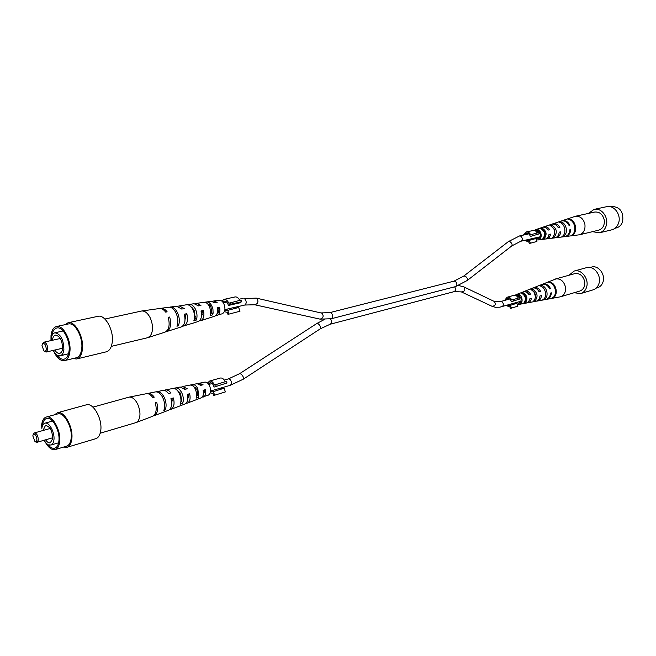 <?xml version="1.0" encoding="UTF-8"?>
<svg xmlns="http://www.w3.org/2000/svg" width="656" height="656" viewBox="0 0 656 656"><rect width="100%" height="100%" fill="white"/><g stroke="black" fill="none" stroke-linecap="round" stroke-linejoin="round"><path stroke-width="0.98" d="M559.789 296.922L560.65 296.733C564.472 295.167 566.054 291.854 565.39 286.787C563.832 281.334 560.757 278.685 556.173 278.833L543.34 283.892C546.407 283.663 548.801 285.245 550.515 288.656L549.679 288.886C547.981 285.524 545.612 283.958 542.586 284.196L534.41 287.418C536.993 287.213 539.052 288.525 540.585 291.371L539.093 291.781C537.592 289.025 535.583 287.746 533.066 287.951L525.317 291.01C527.416 290.829 529.138 291.871 530.474 294.142L528.949 294.56L527.096 292.404L524.341 291.51L517.043 294.265C522.061 293.265 524.3 303.695 519.224 304.359L517.166 304.089M560.65 296.733L579.879 291.034C583.684 289.485 585.267 286.221 584.627 281.252C582.905 275.536 579.633 272.994 574.812 273.634L555.493 278.98M535.64 297.291L534.033 291.748M523.242 294.134L523.414 294.077C526.112 296.118 526.67 298.554 525.079 301.391M530.048 298.751L529.605 299.849M527.555 292.781L528.875 294.421M516.395 302.531L519.101 303.334C522.438 299.899 521.815 297.209 517.248 295.274L516.141 295.717M534.558 300.309L534.747 301.227C538.478 296.504 537.666 292.437 532.295 289.034L532.557 290.329M534.747 301.227L533.336 301.473C536.936 296.873 536.141 292.904 530.942 289.575L532.295 289.034M552.68 297.726L552.737 298.013C558.912 295.462 556.378 282.769 549.556 282.129L549.654 282.621M552.737 298.013L551.958 298.152C558.051 295.61 555.55 283.089 548.81 282.424L549.556 282.129M543.972 298.833L544.119 299.562C549.351 297.127 547.17 286.237 541.282 285.434L541.503 286.524M544.119 299.562L542.733 299.808C547.817 297.398 545.694 286.795 539.954 285.959L541.282 285.434M524.948 301.67L525.194 302.9C528.047 298.997 527.367 295.602 523.144 292.724L523.414 294.077M525.194 302.9L523.759 303.154C526.481 299.374 525.817 296.086 521.766 293.281L523.144 292.724M526.268 303.064L528.695 301.645L529.81 298.824L531.327 298.398C530.975 300.833 529.818 302.293 527.85 302.777L527.112 302.842M535.755 301.325L535.936 301.301C538.289 300.702 539.617 298.947 539.937 296.012L541.43 295.594C541.118 298.611 539.757 300.432 537.338 301.038L536.616 301.112M545.661 299.513L545.874 299.48C548.695 298.751 550.245 296.61 550.515 293.076L551.352 292.838C551.081 296.43 549.515 298.595 546.653 299.333L546.251 299.39M516.174 303.482L515.468 302.793M515.083 295.348L516.354 294.454M523.841 291.567L524.497 291.223M532.811 287.992L533.459 287.672M518.224 295.667L518.051 296.619M519.503 301.629L520.159 302.342L519.257 301.703M517.805 296.684L518.429 295.364M520.7 302.219L520.167 302.342M519.306 295.782L519.142 296.307M520.593 301.317L521.012 301.67M550.515 288.656L549.63 288.779M540.585 291.371L539.002 291.608M530.474 294.142L529.236 294.323M590.105 267.476L591.532 267.09C598.297 264.819 605.767 274.561 602.962 282.096C601.946 284.999 600.142 286.877 597.55 287.722L596.132 288.14M569.006 275.241L574.131 271.067L586.612 267.64C593.869 265.204 601.888 275.7 598.879 283.81C597.796 286.934 595.861 288.952 593.081 289.862L580.683 293.568L574.098 292.748M574.131 271.067C581.413 268.616 589.498 279.259 586.489 287.467C585.406 290.624 583.471 292.658 580.683 293.568M544.808 239.12L545.275 239.063C547.342 238.546 548.58 237.021 548.982 234.479L550.515 234.135C550.122 236.759 548.851 238.349 546.71 238.882L554.837 237.874C557.387 237.218 558.838 235.315 559.207 232.158L560.716 231.814C560.355 235.061 558.863 237.021 556.247 237.702L564.808 236.636C567.866 235.832 569.556 233.528 569.884 229.731L570.728 229.534C570.408 233.388 568.695 235.725 565.595 236.537L579.346 234.807C583.692 233.241 585.537 229.674 584.881 224.098C583.282 218.522 580.093 215.914 575.328 216.283L562.43 220.629C565.62 220.244 568.096 221.777 569.867 225.229L569.023 225.418C567.268 222.015 564.816 220.498 561.667 220.883L553.443 223.655C556.132 223.319 558.264 224.59 559.847 227.468L558.338 227.804C556.788 225.016 554.705 223.778 552.09 224.114L544.283 226.746C546.473 226.451 548.26 227.452 549.638 229.748L548.104 230.092C546.751 227.886 545.021 226.927 542.906 227.206L535.96 229.551C541.266 228.247 543.463 239.219 538.043 239.957L536.321 239.842M579.346 234.807L598.666 230.199C602.987 228.649 604.84 225.139 604.201 219.686C602.602 214.151 599.412 211.617 594.623 212.068L575.214 216.308M554.878 233.142L553.828 228.444M544.086 237.128C545.808 234.11 545.259 231.584 542.438 229.559L542.159 228.165C546.538 230.953 547.235 234.446 544.25 238.636L542.807 238.809C545.653 234.75 544.972 231.363 540.774 228.649L542.159 228.165M549.211 234.43L548.719 235.717M547.161 228.796L548.08 230.059M535.025 237.964L537.838 238.923C542.176 238.325 540.421 229.543 536.165 230.584L535.362 230.871M553.672 236.504L553.869 237.521C557.772 232.437 556.936 228.255 551.368 224.983L551.589 226.099M553.869 237.521L552.45 237.685C556.214 232.732 555.402 228.657 550.007 225.451L551.368 224.983M571.909 235.012L571.983 235.365C578.412 232.429 575.82 219.383 568.727 219.03L568.809 219.44M571.983 235.365L571.196 235.463C577.542 232.536 574.984 219.653 567.981 219.284L568.727 219.03M563.143 235.57L563.307 236.406C568.76 233.634 566.53 222.433 560.413 221.876L560.593 222.802M563.307 236.406L561.913 236.57C567.21 233.831 565.037 222.917 559.076 222.335L560.413 221.876M534.632 238.841L534.041 238.194M534.222 230.445L535.526 229.666M543.102 227.173L543.775 226.878M552.188 224.098L552.844 223.819M555.968 237.743L555.247 237.775M546.473 238.915L545.743 238.948M537.075 231.297L536.903 232.027M538.076 237.259L538.543 237.841M539.363 238.087L537.904 237.3M539.002 231.56L536.747 232.068L537.543 230.666M538.371 231.051L538.068 231.765M539.24 236.988L539.822 237.497M543.988 237.324L544.25 238.636M569.867 225.229L569.014 225.393M559.847 227.468L558.322 227.763M549.638 229.748L548.35 229.994M610.293 206.706L611.523 206.443C620.084 206.788 623.79 211.863 622.626 221.679C621.445 225.024 619.338 227.107 616.304 227.935L615.082 228.222M588.44 213.413L594.098 209.395L606.628 206.689C614.057 204.68 621.56 214.938 618.551 223.106C617.288 226.705 615.025 228.944 611.777 229.83L599.33 232.839L592.507 231.666M594.098 209.395C601.56 207.37 609.121 217.776 606.119 226.041C604.857 229.682 602.585 231.945 599.33 232.839M92.922 407.138L129.019 397.142C132.217 396.806 135.12 399.151 137.711 404.186C140.72 411.591 140.72 417.364 137.694 421.505L135.858 422.644L100.204 433.214M185.459 389.221L184.172 388.639M178.53 391.976L178.735 391.263M168.789 393.461L168.084 393.01M201.72 385.088L200.031 384.662M195.349 388.286L195.537 387.393M171.675 399.406L172.323 400.914M177.35 390.443L180.687 393.912L181.581 400.964L180.949 401.177M192.528 384.572C194.52 384.408 196.292 385.777 197.833 388.68L198.711 397.175L196.357 398.077L196.775 393.862L195.463 389.287C193.864 386.277 192.036 384.875 189.978 385.08L192.528 384.572L193.381 386.31L197.013 389.484L197.858 395.429L196.816 395.789M173.151 388.418L180.203 387.015L184.828 389.377L187.231 388.77L182.745 386.507L181.556 387.048M179.564 392.132L179.572 392.772M129.019 397.142L146.362 393.715C148.559 393.379 150.708 394.658 152.807 397.536L154.25 397.167C152.176 394.338 150.052 393.083 147.887 393.411L147.149 393.641M155.972 391.853L162.934 390.435C164.82 390.14 166.673 391.173 168.494 393.534L170.962 392.911L169.068 390.968L166.673 389.885L164.303 390.443M182.745 386.507L197.062 383.678L200.736 385.343L203.065 384.752L199.539 383.186L198.399 383.744M202.163 397.126L208.469 395.084C210.953 393.387 211.298 390.246 209.518 385.662C208.149 383.112 206.583 381.94 204.82 382.136L199.539 383.186M156.948 391.616C159.654 391.32 162.081 393.231 164.238 397.347C166.304 402.062 166.632 406.253 165.222 409.918L163.803 410.459C165.238 406.745 164.91 402.497 162.811 397.716C160.638 393.551 158.178 391.616 155.447 391.911L147.887 393.411M175.472 387.95C177.825 387.688 179.924 389.311 181.778 392.821C183.5 396.667 183.803 400.152 182.704 403.276L180.285 404.203C181.433 400.996 181.122 397.413 179.35 393.444C177.456 389.853 175.308 388.196 172.905 388.459L172.667 388.516M162.672 412.468L161.253 413.009M153.397 415.904L154.144 415.715C157.588 413.665 158.44 409.188 156.71 402.292L155.267 402.661C157.03 409.656 156.169 414.19 152.692 416.265L136.128 422.554M169.666 409.524L170.978 409.319C173.963 407.597 174.775 403.809 173.405 397.962L170.945 398.594C172.364 404.604 171.552 408.491 168.502 410.262L154.144 415.715M186.115 403.251L187.403 403.079C189.92 401.677 190.666 398.569 189.666 393.748L187.272 394.371C188.329 399.34 187.567 402.554 184.984 403.998L170.978 409.319M203.434 396.995C205.459 395.912 206.148 393.461 205.484 389.656L203.155 390.263C203.868 394.215 203.171 396.757 201.072 397.889L187.403 403.079M171.544 405.334L172.077 399.299L171.2 399.537M187.509 400.513L188.6 394.797L187.452 395.117M181.359 401.029L180.974 400.668L181.704 400.422M203.081 395.478L204.705 390.427L203.27 390.812M155.513 403.514L156.71 402.292M172.077 399.299L173.405 397.962M188.6 394.797L189.666 393.748M204.705 390.427L205.484 389.656M165.222 409.918L164.459 408.344M175.833 389.147L175.267 387.999M182.704 403.276L181.581 400.964M198.711 397.175L197.858 395.429M36.925 439.832C36.375 435.174 35.096 433.518 33.071 434.871L32.825 435.887L34.875 441.357L36.219 441.455L36.925 439.832M33.464 433.952L34.456 432.919C36.843 433.37 38.122 435.756 38.31 440.078L37.056 442.292L35.678 441.931M45.592 439.815C47.175 442.169 48.741 443.169 50.299 442.825L52.677 438.716C52.357 430.697 49.954 426.269 45.469 425.432L43.001 430.492M45.067 441.66L44.362 440.168L45.026 442.013L48.61 445.44L48.675 444.817L50.938 445.047C52.562 444.489 53.554 442.775 53.923 439.897C54.981 432.468 49.052 421.595 44.87 423.202C43.206 423.751 42.197 425.498 41.845 428.434L41.656 424.908C42.189 420.512 43.698 417.905 46.199 417.085L57.679 413.928C63.952 411.533 72.783 427.573 71.135 438.552C70.561 442.792 69.069 445.326 66.65 446.154L55.227 449.565C57.63 448.737 59.106 446.195 59.663 441.931C61.27 430.885 52.431 414.699 46.199 417.085M48.528 445.399C50.725 447.769 52.824 448.696 54.817 448.171C57.023 447.417 58.376 445.088 58.876 441.193C60.344 431.09 52.267 416.298 46.568 418.479C44.28 419.233 42.902 421.611 42.419 425.621L42.386 425.941M63.591 447.064L66.986 447.302C69.577 446.408 71.176 443.702 71.791 439.167C73.562 427.4 64.099 410.213 57.375 412.772L54.612 414.772M66.986 447.302L95.792 438.684C98.425 437.782 100.073 435.1 100.729 430.639C102.623 419.061 93.177 402.251 86.346 404.826L57.375 412.772M45.912 443.194C48.979 448.114 52.086 450.237 55.227 449.565M48.61 445.44L49.684 445.121M104.87 319.037L141.696 311.001C144.886 310.788 147.723 313.051 150.199 317.783C153.34 325.36 153.307 331.485 150.117 336.159L147.625 337.717L111.307 346.376M198.711 305.852L198.301 305.688M192.151 308.238L192.339 307.812M215.414 302.711L214.405 302.49M209.174 305.942L209.51 304.827M184.844 316.594L185.697 318.431M191.372 307.172L194.233 310.329L195.144 317.701L194.529 317.873M207.583 303.802L210.953 306.828L211.822 313.043L210.773 313.33M187.329 304.72L194.069 303.703L198.481 305.901L200.933 305.434L196.661 303.343L195.431 303.785M192.979 308.435L192.889 309.534C191.093 306.18 188.994 304.581 186.607 304.745L177.801 306.229M141.696 311.001L159.465 308.525C161.614 308.304 163.68 309.501 165.665 312.108L167.141 311.83C165.189 309.263 163.147 308.09 161.023 308.312L160.261 308.492M169.551 307.205L176.407 306.163L181.753 309.058L184.27 308.582L179.072 305.794M204.36 302.285L211.281 301.301L214.758 302.834L217.144 302.383L213.807 300.948L212.618 301.424M215.89 315.503L222.343 313.748C225.205 311.944 225.68 308.566 223.77 303.597C222.466 301.211 220.941 300.079 219.186 300.202L213.807 300.948M170.298 307.016C172.979 306.836 175.357 308.673 177.407 312.535C179.564 317.348 179.892 321.76 178.399 325.77L176.94 326.229C178.465 322.17 178.137 317.701 175.947 312.822C173.873 308.91 171.47 307.049 168.756 307.229L161.023 308.312M189.231 304.376C191.568 304.212 193.618 305.778 195.39 309.074C197.177 312.994 197.489 316.659 196.324 320.054L193.84 320.85C195.053 317.365 194.742 313.593 192.905 309.55M206.558 301.965C208.567 301.817 210.322 303.138 211.822 305.901L212.929 309.107L213.11 313.084L212.716 314.814L210.297 315.585L210.756 311.1L209.395 306.368C207.862 303.523 206.058 302.17 204.008 302.318L196.661 303.343M165.73 331.838L175.062 328.91M182.483 326.278L193.528 322.998M166.485 331.674C170.478 329.501 171.552 324.613 169.707 317.028L168.231 317.315C170.109 324.999 169.035 329.952 164.992 332.157L147.936 337.627M183.811 326.114C187.272 324.285 188.28 320.153 186.829 313.707L184.303 314.199C185.82 320.809 184.803 325.056 181.261 326.934L175.39 328.82M199.399 320.825L200.703 320.694C203.614 319.21 204.541 315.807 203.475 310.485L201.023 310.96C202.146 316.446 201.212 319.956 198.219 321.489L193.569 322.982M217.169 315.413C219.53 314.265 220.359 311.584 219.662 307.369L217.284 307.828C218.03 312.207 217.185 314.995 214.742 316.192L200.703 320.694M218.792 311.042L217.562 311.321M184.844 321.678L185.427 315.241L184.623 315.413M201.138 317.873L202.36 311.69L201.253 311.92M217.029 313.765C218.53 312.855 219.137 311.018 218.842 308.246L217.423 308.541M168.526 318.349L169.707 317.028M185.427 315.241L186.829 313.707M202.36 311.69L203.475 310.485M218.842 308.246L219.662 307.369M178.399 325.77L177.604 324.154M188.871 305.13L188.575 304.54M196.324 320.054L195.144 317.701M206.853 303.179L206.271 302.022M212.716 314.814L211.822 313.043M46.281 349.197C45.756 344.384 44.428 342.719 42.296 344.22L41.984 345.441L43.878 350.886C45.149 351.698 45.953 351.132 46.281 349.197M42.697 343.334L43.878 342.194C46.305 342.67 47.593 345.089 47.724 349.459L46.207 352.026L44.633 351.509M54.801 350.033C56.383 352.543 58.023 353.65 59.721 353.363C61.279 352.912 62.23 351.329 62.582 348.615C62.377 340.497 59.983 336.003 55.407 335.126C53.817 335.577 52.857 337.184 52.513 339.939L52.48 340.251M53.464 350.345L54.538 352.969L58.294 356.233L58.368 355.56L60.303 355.7C62.246 355.134 63.443 353.141 63.886 349.738C63.632 339.537 60.623 333.888 54.874 332.781C52.874 333.346 51.66 335.364 51.234 338.84L51.143 340.554M57.277 355.716C59.598 358.463 61.885 359.611 64.157 359.152C66.797 358.381 68.429 355.683 69.044 351.067C70.528 340.587 62.787 326.13 56.785 328C54.079 328.754 52.414 331.469 51.808 336.126M53.284 350.386C56.506 357.692 60.254 361.103 64.526 360.611C67.412 359.759 69.192 356.815 69.864 351.772C71.496 340.316 63.025 324.49 56.457 326.532C53.456 327.377 51.644 330.394 51.004 335.585L50.963 340.595M64.526 360.611L76.301 357.774C79.204 356.93 81.008 353.994 81.697 348.992C83.378 337.602 74.923 321.924 68.306 323.974L56.457 326.532M72.964 358.578L76.604 358.98C79.712 358.069 81.639 354.929 82.385 349.574C84.189 337.373 75.128 320.563 68.044 322.76L64.952 324.695M76.604 358.98L106.28 351.821C109.429 350.903 111.405 347.803 112.201 342.539C114.136 330.55 105.099 314.117 97.916 316.323L68.044 322.76M58.294 356.233L68.519 353.814M214.053 387.097L227.009 382.973L214.053 387.097C213.208 384.055 211.839 382.596 209.961 382.743L208.592 384.145M213.667 395.502L225.393 391.903L213.667 395.502L212.97 393.51L210.338 392.796M207.599 383.088L209.502 381.079C211.437 380.775 213.093 382.079 214.463 385.006L226.443 381.366L227.009 382.973M209.502 381.079L220.334 378.028C222.212 377.717 223.835 378.938 225.213 381.718M215.611 384.457L216.177 386.081M225.393 391.903L224.114 388.229L212.528 391.845L210.625 391.37M214.594 395.068L213.307 391.37M222.417 388.721L221.097 387.967M228.403 305.475L239.473 302.941L241.711 301.694L230.633 304.22L228.403 305.475C227.591 302.49 226.238 301.047 224.344 301.137L222.942 302.26M227.96 314.372L239.981 311.239L227.96 314.372L227.238 312.322L224.368 311.715M221.917 301.153L223.95 299.407C225.894 299.161 227.517 300.44 228.837 303.228L241.129 300.038L241.711 301.694M223.95 299.407L235.037 296.93C236.857 296.684 238.431 297.824 239.752 300.35M230.043 302.555L230.633 304.22M239.981 311.239L238.661 307.475L226.558 310.673L224.803 310.272M228.936 313.839L227.599 310.034M236.398 308L235.266 307.229M511.303 301.744L520.044 298.915L511.303 301.744C510.63 299.374 509.343 298.308 507.449 298.546L505.825 300.087M510.425 308.451L517.928 306.122L510.425 308.451L509.843 306.91L506.03 305.524M504.562 300.448L507.088 297.25C509.048 296.889 510.63 297.816 511.836 300.054L519.577 297.668L520.044 298.915M507.088 297.25L513.656 295.405C515.55 295.036 517.108 295.913 518.322 298.029M513.017 299.546L513.492 300.801M517.928 306.122L516.854 303.277L509.491 305.614L507.293 305.163M511.377 308.041L510.302 305.179M515.132 303.777L513.853 303.261M530.278 236.472L539.166 233.88L530.278 236.472C529.646 234.176 528.392 233.11 526.506 233.274L524.693 234.782M529.343 243.483L536.936 241.465L529.343 243.483L528.744 241.908L524.538 240.383M523.349 235.086L526.588 231.871L528.826 232.404L530.843 234.692L538.683 232.601L539.166 233.88M526.219 231.929L533.902 230.395L535.657 231.051L537.313 232.913M532.073 234.102L532.557 235.381M536.936 241.465L535.837 238.563L528.162 240.654L525.882 240.071M530.335 243.015L529.228 240.096M533.566 239.087L532.492 238.546M454.624 286.844C455.994 288.984 455.83 290.583 454.124 291.633L330.198 324.228C331.879 323.105 332.002 321.342 330.558 318.931M330.198 324.228L320.292 328.82C321.03 327.426 320.358 325.745 318.283 323.793L316.823 323.498L239.678 373.641L228.477 378.873L224.27 380.07M320.292 328.82L243.302 379.184C243.893 377.84 243.146 376.126 241.064 374.027L239.678 373.641M243.302 379.184L230.297 385.302C231.994 383.768 231.863 381.751 229.895 379.25L228.477 378.873M463.489 286.738L463.907 286.926C465.637 289.952 464.784 291.608 461.348 291.904L491.738 306.163M494.058 301.35L494.386 301.506C496.084 304.417 495.272 305.999 491.926 306.262L495.329 307.262L499.757 307.197L521.208 301.137M458.7 285.549L463.726 286.836L494.214 301.416L501.979 301.801C503.816 303.703 503.841 305.335 502.053 306.68M224.901 309.624L244.786 305.032C246.738 303.4 246.664 301.26 244.557 298.628L256.217 298.103L322.112 313.207C323.941 316.266 323.252 318.242 320.046 319.136L331.387 318.726C333.273 317.209 333.207 315.265 331.198 312.912L329.82 312.617L454.042 281.137L455.403 281.375C457.347 283.458 457.355 285.204 455.453 286.631L331.387 318.726M256.217 298.103L256.922 298.414C258.776 301.662 258.046 303.785 254.733 304.769L320.046 319.136M528.777 233.864L519.519 235.955L520.815 236.152C522.766 238.161 522.734 239.866 520.716 241.269L511.787 245.918L467.244 280.481C467.917 279.194 467.285 277.767 465.35 276.201L463.8 276.037L454.042 281.137M511.787 245.918C512.525 244.598 511.934 243.187 510.007 241.687L508.416 241.58L519.519 235.955M212.191 383.506L208.813 384.465M196.136 388.065L194.98 388.393M179.957 392.657L179.08 392.911M500.577 301.58L509.646 299.005M517.477 296.783L519.757 296.135M524.005 294.921L524.439 294.798M525.456 299.907L525.882 299.784M454.124 291.633L461.348 291.904M230.297 385.302L210.658 390.984M204.729 392.698L203.458 393.067M197.989 394.65L196.833 394.986M188.764 397.323L187.764 397.61M181.835 399.324L180.958 399.578M324.154 319.62L316.823 323.498M211.904 312.633L210.806 312.887M202.466 314.814L201.54 315.028M195.381 316.446L194.578 316.635M520.716 241.269L540.167 236.775M463.8 276.037L508.416 241.58M467.244 280.481L455.453 286.631M243.228 298.3L239.12 299.234M226.689 302.039L223.319 302.801M210.297 305.737L209.198 305.983M193.75 309.468L192.954 309.648M244.786 305.032L254.733 304.769M321.424 312.912L329.82 312.617M519.224 304.359L526.424 303.039M527.85 302.777L535.936 301.301M537.338 301.038L545.874 299.48M546.653 299.333L560.035 296.881M537.838 239.989L545.046 239.096M172.905 388.459L165.533 389.918M33.071 434.871L33.497 433.87M34.456 432.919L50.159 428.466M44.87 423.202L52.578 421.045M50.938 445.047L58.622 442.784M37.056 442.292L52.742 437.741M34.875 441.357L35.744 441.98M42.296 344.22L42.738 343.244M43.878 342.194L60.319 338.488M54.874 332.781L63.14 330.96M60.303 355.7L68.536 353.756M46.207 352.026L62.623 348.221M43.878 350.886L44.715 351.575"/></g></svg>

